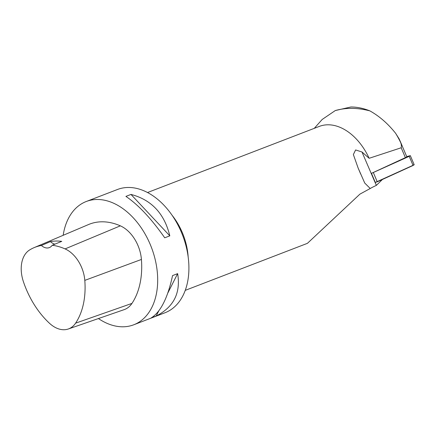 <?xml version="1.0" encoding="UTF-8"?>
<svg xmlns="http://www.w3.org/2000/svg" width="436" height="436" viewBox="0 0 436 436"><rect width="100%" height="100%" fill="white"/><g stroke="black" fill="none" stroke-linecap="round" stroke-linejoin="round"><path stroke-width="0.65" d="M382.416 179.469L376.361 185.387L371.287 173.424L406.864 156.955L399.986 140.724M369.908 110.897C357.498 107.648 345.961 107.539 335.289 110.559L350.882 106.994C357.035 106.967 363.379 108.27 369.908 110.897C379.375 116.172 387.947 123.644 395.626 133.307L399.245 139.068L400.526 142.283C401.36 144.147 401.583 145.973 401.196 147.766L369.139 158.295L361.973 151.979L376.361 185.387M185.224 290.371L307.418 243.337L359.913 194.134L370.235 188.505A12.584 1.526 157 0 1 376.17 185.474M395.626 133.307A69.727 46.745 68.9 0 1 400.526 142.283M147.559 192.516L319.354 126.391A52.424 35.147 68.9 0 1 369.139 158.295M314.274 128.347L322.182 119.464L335.289 110.559M370.235 188.505L364.747 183.066L358.13 168.04L353.362 154.546L355.613 149.951L361.973 151.979M133.754 324.782L164.971 312.765A66.054 44.287 -111.1 0 0 184.096 239.446A66.054 44.287 -111.1 0 0 117.518 189.475L86.301 201.487A66.054 44.287 68.9 0 1 152.873 251.463A66.054 44.287 68.9 0 1 155.821 262.39A66.054 44.287 68.9 0 1 133.754 324.782A66.054 44.287 68.9 0 1 98.422 318.558M63.171 235.304A66.054 44.287 68.9 0 1 86.301 201.487M156.175 316.024L151.09 317.98C160.573 312.165 167.729 298.033 172.558 275.59L177.637 273.634C180.842 292.987 173.686 307.113 156.175 316.024L158.731 310.977M169.811 235.849L164.732 237.8C151.281 218.621 138.343 204.816 125.911 196.391L130.996 194.434C151.456 199.77 164.394 213.569 169.811 235.849L130.996 194.434M34.117 247.632L88.552 224.535A75.493 50.614 68.9 0 1 120.352 225.843A31.457 21.086 68.9 0 1 141.417 259.458A75.493 50.614 68.9 0 1 131.955 303.407A31.457 21.086 68.9 0 1 124.173 309.636L68.305 328.995A29.452 19.745 68.9 0 1 49.541 323.327A73.493 49.268 68.9 0 1 23.364 281.552A29.452 19.745 68.9 0 1 29.692 249.915A73.493 49.268 68.9 0 1 34.117 247.632A73.493 49.268 68.9 0 1 41.382 245.49L50.434 241.599A73.831 49.497 -111.1 0 1 61.765 241.359L52.206 245.261A73.493 49.268 68.9 0 1 65.078 248.907A29.452 19.745 68.9 0 1 84.802 280.381A73.493 49.268 68.9 0 1 75.591 323.163A29.452 19.745 68.9 0 1 68.305 328.995M52.206 245.261A12.584 8.437 68.9 0 1 49.323 247.61A12.584 8.437 68.9 0 1 41.382 245.49M54.876 244.171A12.584 8.437 68.9 0 1 50.434 241.599M167.833 293.003L177.637 273.634M410.331 155.652L414.2 164.781L375.314 182.439L371.461 173.343L409.213 156.339L410.331 155.652L406.706 156.579M412.908 165.059L413.737 164.824L413.083 165.467L377.26 181.823L375.358 182.352M405.458 157.821L401.196 147.766M172.166 215.373A52.424 35.147 68.9 0 1 184.466 238.307A52.424 35.147 68.9 0 1 188.156 256.913M84.802 280.381L141.417 259.458M75.591 323.163L131.955 303.407M65.078 248.907L120.352 225.843M373.39 172.7L377.26 181.823M413.083 165.467L409.213 156.339M358.136 168.04L360.67 174.024"/></g></svg>
